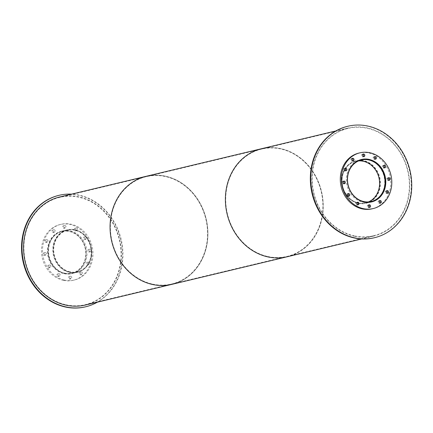 <?xml version="1.0" encoding="UTF-8"?>
<svg xmlns="http://www.w3.org/2000/svg" width="433" height="433" viewBox="0 0 433 433"><rect width="100%" height="100%" fill="white"/><g stroke="black" fill="none" stroke-linecap="round" stroke-linejoin="round"><path stroke-width="0.32" stroke-dasharray="2.17 1.62" d="M358.638 160.908A21.336 18.641 76.6 0 0 355.839 161.325A21.336 18.641 76.6 0 0 342.048 182.185A21.336 18.641 76.6 0 0 358.286 202.866A21.336 18.641 76.6 0 0 365.766 202.823A21.336 18.641 76.6 0 0 368.445 201.93M358.243 203.223A21.699 18.96 76.6 0 0 365.847 203.174A21.699 18.96 76.6 0 0 379.243 177.66A21.699 18.96 76.6 0 0 355.753 160.968A21.699 18.96 76.6 0 0 341.724 182.185A21.699 18.96 76.6 0 0 358.243 203.223M355.055 162.564A21.699 18.96 76.6 0 0 347.737 184.734A21.699 18.96 76.6 0 0 363.72 201.913A21.699 18.96 76.6 0 0 364.505 202.065M360.976 159.604A21.823 19.068 76.6 0 0 360.456 159.717A21.823 19.068 76.6 0 0 346.346 181.054A21.823 19.068 76.6 0 0 362.957 202.211A21.823 19.068 76.6 0 0 370.605 202.162A21.823 19.068 76.6 0 0 371.124 202.032M373.473 201.199A21.823 19.068 76.6 0 0 384.076 176.507A21.823 19.068 76.6 0 0 363.449 159.284M344.96 168.426A1.342 1.169 76.6 0 0 343.542 169.72A1.342 1.169 76.6 0 0 345.518 170.748M352.099 158.521A1.342 1.169 76.6 0 0 350.681 159.809A1.342 1.169 76.6 0 0 352.657 160.843M362.903 154.272A1.342 1.169 76.6 0 0 361.485 155.566A1.342 1.169 76.6 0 0 363.46 156.594M374.475 156.833A1.342 1.169 76.6 0 0 373.057 158.126A1.342 1.169 76.6 0 0 375.032 159.155M383.714 165.503A1.342 1.169 76.6 0 0 382.296 166.797A1.342 1.169 76.6 0 0 384.271 167.825M388.147 177.968A1.342 1.169 76.6 0 0 386.723 179.262A1.342 1.169 76.6 0 0 388.699 180.29M386.582 190.883A1.342 1.169 76.6 0 0 385.164 192.176A1.342 1.169 76.6 0 0 387.14 193.21M379.443 200.793A1.342 1.169 76.6 0 0 378.025 202.087A1.342 1.169 76.6 0 0 380.001 203.115M368.64 205.036A1.342 1.169 76.6 0 0 367.222 206.33A1.342 1.169 76.6 0 0 369.197 207.358M357.068 202.482A1.342 1.169 76.6 0 0 355.65 203.77A1.342 1.169 76.6 0 0 357.626 204.804M347.829 193.805A1.342 1.169 76.6 0 0 346.411 195.099A1.342 1.169 76.6 0 0 348.386 196.127M343.401 181.34A1.342 1.169 76.6 0 0 341.978 182.634A1.342 1.169 76.6 0 0 343.954 183.668M372.196 208.803A28.648 25.033 76.6 0 0 389.879 175.116A28.648 25.033 76.6 0 0 358.865 153.076M64.49 273.126A21.336 18.641 76.6 0 0 71.97 273.082A21.336 18.641 76.6 0 0 85.133 247.995A21.336 18.641 76.6 0 0 62.043 231.585A21.336 18.641 76.6 0 0 48.252 252.444A21.336 18.641 76.6 0 0 64.49 273.126M69.967 271.816A21.336 18.641 -103.4 0 1 53.73 251.135A21.336 18.641 -103.4 0 1 67.521 230.275A21.336 18.641 -103.4 0 1 90.616 246.686A21.336 18.641 -103.4 0 1 77.447 271.772A21.336 18.641 -103.4 0 1 69.967 271.816M64.447 273.483A21.699 18.96 76.6 0 0 72.051 273.44A21.699 18.96 76.6 0 0 85.447 247.925A21.699 18.96 76.6 0 0 61.957 231.227A21.699 18.96 76.6 0 0 47.928 252.444A21.699 18.96 76.6 0 0 64.447 273.483M69.924 272.173A21.699 18.96 76.6 0 0 77.529 272.13A21.699 18.96 76.6 0 0 90.925 246.61A21.699 18.96 76.6 0 0 67.434 229.918A21.699 18.96 76.6 0 0 53.405 251.135A21.699 18.96 76.6 0 0 69.924 272.173M64.144 273.672A21.823 19.068 76.6 0 0 71.791 273.624A21.823 19.068 76.6 0 0 85.263 247.968A21.823 19.068 76.6 0 0 61.643 231.179A21.823 19.068 76.6 0 0 47.533 252.515A21.823 19.068 76.6 0 0 64.144 273.672M65.183 273.423A21.823 19.068 -103.4 0 1 48.572 252.266A21.823 19.068 -103.4 0 1 62.677 230.93A21.823 19.068 -103.4 0 1 86.302 247.719A21.823 19.068 -103.4 0 1 72.831 273.375A21.823 19.068 -103.4 0 1 65.183 273.423M45.746 242.48A1.342 1.169 76.6 0 0 47.045 240.9A1.342 1.169 76.6 0 0 44.729 241.181A1.342 1.169 76.6 0 0 45.746 242.48M46.786 242.231A1.342 1.169 -103.4 0 1 46.634 239.622A1.342 1.169 -103.4 0 1 47.257 242.226A1.342 1.169 -103.4 0 1 46.786 242.231M52.886 232.57A1.342 1.169 76.6 0 0 54.185 230.989A1.342 1.169 76.6 0 0 51.868 231.271A1.342 1.169 76.6 0 0 52.886 232.57M53.925 232.321A1.342 1.169 -103.4 0 1 53.773 229.712A1.342 1.169 -103.4 0 1 54.396 232.321A1.342 1.169 -103.4 0 1 53.925 232.321M63.689 228.326A1.342 1.169 76.6 0 0 64.988 226.746A1.342 1.169 76.6 0 0 62.671 227.027A1.342 1.169 76.6 0 0 63.689 228.326M64.728 228.077A1.342 1.169 -103.4 0 1 64.577 225.469A1.342 1.169 -103.4 0 1 65.199 228.077A1.342 1.169 -103.4 0 1 64.728 228.077M75.261 230.886A1.342 1.169 76.6 0 0 76.56 229.306A1.342 1.169 76.6 0 0 74.238 229.582A1.342 1.169 76.6 0 0 75.261 230.886M76.3 230.637A1.342 1.169 -103.4 0 1 76.143 228.023A1.342 1.169 -103.4 0 1 76.771 230.632A1.342 1.169 -103.4 0 1 76.3 230.637M84.5 239.557A1.342 1.169 76.6 0 0 85.799 237.977A1.342 1.169 76.6 0 0 83.477 238.258A1.342 1.169 76.6 0 0 84.5 239.557M85.539 239.308A1.342 1.169 -103.4 0 1 85.382 236.699A1.342 1.169 -103.4 0 1 86.01 239.308A1.342 1.169 -103.4 0 1 85.539 239.308M88.933 252.022A1.342 1.169 76.6 0 0 90.232 250.442A1.342 1.169 76.6 0 0 87.91 250.723A1.342 1.169 76.6 0 0 88.933 252.022M89.972 251.773A1.342 1.169 -103.4 0 1 89.815 249.164A1.342 1.169 -103.4 0 1 90.443 251.773A1.342 1.169 -103.4 0 1 89.972 251.773M87.369 264.936A1.342 1.169 76.6 0 0 88.668 263.356A1.342 1.169 76.6 0 0 86.351 263.637A1.342 1.169 76.6 0 0 87.369 264.936M88.408 264.687A1.342 1.169 -103.4 0 1 88.251 262.079A1.342 1.169 -103.4 0 1 88.879 264.687A1.342 1.169 -103.4 0 1 88.408 264.687M80.229 274.847A1.342 1.169 76.6 0 0 81.528 273.266A1.342 1.169 76.6 0 0 79.207 273.548A1.342 1.169 76.6 0 0 80.229 274.847M81.269 274.598A1.342 1.169 -103.4 0 1 81.112 271.984A1.342 1.169 -103.4 0 1 81.74 274.592A1.342 1.169 -103.4 0 1 81.269 274.598M69.426 279.09A1.342 1.169 76.6 0 0 70.725 277.51A1.342 1.169 76.6 0 0 68.409 277.791A1.342 1.169 76.6 0 0 69.426 279.09M70.465 278.841A1.342 1.169 -103.4 0 1 70.314 276.232A1.342 1.169 -103.4 0 1 70.936 278.841A1.342 1.169 -103.4 0 1 70.465 278.841M57.854 276.535A1.342 1.169 76.6 0 0 59.153 274.955A1.342 1.169 76.6 0 0 56.837 275.231A1.342 1.169 76.6 0 0 57.854 276.535M58.893 276.286A1.342 1.169 -103.4 0 1 58.742 273.672A1.342 1.169 -103.4 0 1 59.364 276.281A1.342 1.169 -103.4 0 1 58.893 276.286M48.615 267.859A1.342 1.169 76.6 0 0 49.914 266.279A1.342 1.169 76.6 0 0 47.598 266.56A1.342 1.169 76.6 0 0 48.615 267.859M49.654 267.61A1.342 1.169 -103.4 0 1 49.503 265.001A1.342 1.169 -103.4 0 1 50.125 267.61A1.342 1.169 -103.4 0 1 49.654 267.61M44.188 255.394A1.342 1.169 76.6 0 0 45.481 253.814A1.342 1.169 76.6 0 0 43.165 254.095A1.342 1.169 76.6 0 0 44.188 255.394M45.221 255.145A1.342 1.169 -103.4 0 1 45.07 252.536A1.342 1.169 -103.4 0 1 45.692 255.145A1.342 1.169 -103.4 0 1 45.221 255.145M63.337 280.324A28.648 25.033 76.6 0 0 73.383 280.265A28.648 25.033 76.6 0 0 91.065 246.577A28.648 25.033 76.6 0 0 60.052 224.538A28.648 25.033 76.6 0 0 41.53 252.553A28.648 25.033 76.6 0 0 63.337 280.324M64.376 280.075A28.648 25.033 76.6 0 0 74.416 280.016A28.648 25.033 76.6 0 0 92.099 246.328A28.648 25.033 76.6 0 0 61.091 224.289A28.648 25.033 76.6 0 0 42.569 252.304A28.648 25.033 76.6 0 0 64.376 280.075M358.226 203.342A21.823 19.068 76.6 0 0 365.88 203.294A21.823 19.068 76.6 0 0 379.346 177.638A21.823 19.068 76.6 0 0 355.726 160.849A21.823 19.068 76.6 0 0 341.621 182.185A21.823 19.068 76.6 0 0 358.226 203.342M345.388 168.659A21.823 19.068 -103.4 0 1 356.186 160.74A21.823 19.068 -103.4 0 1 379.806 177.525A21.823 19.068 -103.4 0 1 366.34 203.185A21.823 19.068 -103.4 0 1 358.692 203.229A21.823 19.068 -103.4 0 1 357.75 202.996M356.873 202.731A21.823 19.068 -103.4 0 1 344.668 169.893M374.361 237.744A57.297 50.066 76.6 0 0 409.494 170.429A57.297 50.066 76.6 0 0 347.704 126.29M69.448 272.4A21.823 19.068 76.6 0 0 77.096 272.357A21.823 19.068 76.6 0 0 90.567 246.696A21.823 19.068 76.6 0 0 66.947 229.907A21.823 19.068 76.6 0 0 52.837 251.248A21.823 19.068 76.6 0 0 69.448 272.4M69.908 272.292A21.823 19.068 -103.4 0 1 53.297 251.135A21.823 19.068 -103.4 0 1 67.407 229.799A21.823 19.068 -103.4 0 1 91.027 246.588A21.823 19.068 -103.4 0 1 77.561 272.249A21.823 19.068 -103.4 0 1 69.908 272.292M85.577 306.802A57.297 50.066 76.6 0 0 120.715 239.487A57.297 50.066 76.6 0 0 58.926 195.353M97.403 302.158A57.297 50.066 76.6 0 0 121.175 239.379A57.297 50.066 76.6 0 0 71.569 194.146M267.8 256.525A55.164 48.204 76.6 0 0 287.139 256.406A55.164 48.204 76.6 0 0 321.189 191.548A55.164 48.204 76.6 0 0 261.478 149.104A55.164 48.204 76.6 0 0 225.809 203.045A55.164 48.204 76.6 0 0 267.8 256.525A55.164 48.204 -103.4 0 1 225.809 203.045A55.164 48.204 -103.4 0 1 261.478 149.104A55.164 48.204 -103.4 0 1 321.189 191.548A55.164 48.204 -103.4 0 1 287.139 256.406A55.164 48.204 -103.4 0 1 267.8 256.525M354.297 235.839A55.164 48.204 -103.4 0 1 312.307 182.363A55.164 48.204 -103.4 0 1 347.97 128.422A55.164 48.204 -103.4 0 1 407.68 170.862A55.164 48.204 -103.4 0 1 373.636 235.725A55.164 48.204 -103.4 0 1 354.297 235.839M287.225 256.764A55.532 48.523 76.6 0 0 321.497 191.473A55.532 48.523 76.6 0 0 261.391 148.752A55.532 48.523 76.6 0 1 321.497 191.473A55.532 48.523 76.6 0 1 287.225 256.764M354.254 236.196A55.532 48.523 76.6 0 0 373.717 236.077A55.532 48.523 76.6 0 0 407.994 170.786A55.532 48.523 76.6 0 0 347.888 128.065A55.532 48.523 76.6 0 0 311.982 182.363A55.532 48.523 76.6 0 0 354.254 236.196M152.47 284.102A55.164 48.204 76.6 0 0 171.809 283.988A55.164 48.204 76.6 0 0 205.859 219.125A55.164 48.204 76.6 0 0 146.148 176.686A55.164 48.204 76.6 0 0 110.48 230.627A55.164 48.204 76.6 0 0 152.47 284.102A55.164 48.204 -103.4 0 1 110.48 230.627A55.164 48.204 -103.4 0 1 146.148 176.686A55.164 48.204 -103.4 0 1 205.859 219.125A55.164 48.204 -103.4 0 1 171.809 283.988A55.164 48.204 -103.4 0 1 152.47 284.102M171.896 284.346A55.532 48.523 76.6 0 0 206.168 219.049A55.532 48.523 76.6 0 0 146.062 176.328M65.978 304.789A55.164 48.204 76.6 0 0 85.312 304.675A55.164 48.204 76.6 0 0 119.362 239.812A55.164 48.204 76.6 0 0 59.651 197.372A55.164 48.204 76.6 0 0 23.988 251.313A55.164 48.204 76.6 0 0 65.978 304.789M85.398 305.032A55.532 48.523 76.6 0 0 119.676 239.736A55.532 48.523 76.6 0 0 59.57 197.015M177.216 282.695A55.532 48.523 76.6 0 0 206.168 219.049A55.532 48.523 76.6 0 0 151.555 175.392M361.317 160.01L355.839 161.325M371.243 201.513L365.766 202.823M359.563 160.058L355.753 160.968M369.658 202.265L365.847 203.174M361.495 159.468L360.456 159.717M371.644 201.919L370.605 202.162M345.447 168.161L344.408 168.405M346.07 170.77L345.031 171.013M352.586 158.251L351.547 158.5M353.209 160.859L352.17 161.108M363.39 154.007L362.351 154.256M364.012 156.616L362.973 156.865M374.962 156.562L373.923 156.811M375.584 159.171L374.545 159.42M384.201 165.238L383.162 165.487M384.823 167.847L383.784 168.096M388.628 177.703L387.595 177.952M389.256 180.312L388.217 180.556M387.07 190.617L386.03 190.866M387.692 193.226L386.653 193.475M379.93 200.528L378.891 200.771M380.553 203.137L379.514 203.38M369.127 204.771L368.088 205.02M369.75 207.38L368.71 207.629M357.555 202.211L356.516 202.46M358.178 204.82L357.138 205.069M348.316 193.54L347.277 193.789M348.938 196.149L347.899 196.398M343.883 181.075L342.844 181.324M344.506 183.684L343.472 183.933M67.521 230.275L62.043 231.585M77.447 271.772L71.97 273.082M67.434 229.918L61.957 231.227M77.529 272.13L72.051 273.44M62.677 230.93L61.643 231.179M72.831 273.375L71.791 273.624M46.634 239.622L45.595 239.866M47.257 242.226L46.217 242.475M53.773 229.712L52.734 229.961M54.396 232.321L53.356 232.57M64.577 225.469L63.537 225.717M65.199 228.077L64.16 228.326M76.143 228.023L75.109 228.272M76.771 230.632L75.732 230.881M85.382 236.699L84.348 236.948M86.01 239.308L84.971 239.552M89.815 249.164L88.776 249.408M90.443 251.773L89.404 252.017M88.251 262.079L87.217 262.328M88.879 264.687L87.839 264.936M81.112 271.984L80.078 272.233M81.74 274.592L80.7 274.841M70.314 276.232L69.275 276.476M70.936 278.841L69.897 279.085M58.742 273.672L57.703 273.921M59.364 276.281L58.325 276.53M49.503 265.001L48.464 265.25M50.125 267.61L49.086 267.859M45.07 252.536L44.031 252.785M45.692 255.145L44.653 255.394M61.091 224.289L60.052 224.538M74.416 280.016L73.383 280.265M356.186 160.74L355.726 160.849M366.34 203.185L365.88 203.294M67.407 229.799L66.947 229.907M77.561 272.249L77.096 272.357M347.97 128.422L59.651 197.372M373.636 235.725L85.312 304.675M347.888 128.065L335.884 130.934M373.717 236.077L361.717 238.951"/><path stroke-width="0.65" d="M368.445 201.93A21.336 18.641 76.6 0 0 378.935 177.736A21.336 18.641 76.6 0 0 358.638 160.908M363.763 201.556A21.336 18.641 -103.4 0 1 347.526 180.875A21.336 18.641 -103.4 0 1 361.317 160.01A21.336 18.641 -103.4 0 1 384.412 176.426A21.336 18.641 -103.4 0 1 371.243 201.513A21.336 18.641 -103.4 0 1 363.763 201.556M364.505 202.065A21.699 18.96 76.6 0 0 371.33 201.865A21.699 18.96 76.6 0 0 384.72 176.35A21.699 18.96 76.6 0 0 361.236 159.658A21.699 18.96 76.6 0 0 355.055 162.564M371.124 202.032A21.823 19.068 76.6 0 0 373.473 201.199M363.449 159.284A21.823 19.068 76.6 0 0 360.976 159.604M363.996 201.962A21.823 19.068 -103.4 0 1 347.385 180.81A21.823 19.068 -103.4 0 1 361.495 159.468A21.823 19.068 -103.4 0 1 385.116 176.258A21.823 19.068 -103.4 0 1 371.644 201.919A21.823 19.068 -103.4 0 1 363.996 201.962M345.518 170.748A1.342 1.169 76.6 0 0 344.96 168.426M345.599 170.77A1.342 1.169 -103.4 0 1 345.447 168.161A1.342 1.169 -103.4 0 1 346.07 170.77A1.342 1.169 -103.4 0 1 345.599 170.77M352.657 160.843A1.342 1.169 76.6 0 0 352.099 158.521M352.738 160.865A1.342 1.169 -103.4 0 1 352.586 158.251A1.342 1.169 -103.4 0 1 353.209 160.859A1.342 1.169 -103.4 0 1 352.738 160.865M363.46 156.594A1.342 1.169 76.6 0 0 362.903 154.272M363.541 156.616A1.342 1.169 -103.4 0 1 363.39 154.007A1.342 1.169 -103.4 0 1 364.012 156.616A1.342 1.169 -103.4 0 1 363.541 156.616M375.032 159.155A1.342 1.169 76.6 0 0 374.475 156.833M375.113 159.176A1.342 1.169 -103.4 0 1 374.962 156.562A1.342 1.169 -103.4 0 1 375.584 159.171A1.342 1.169 -103.4 0 1 375.113 159.176M384.271 167.825A1.342 1.169 76.6 0 0 383.714 165.503M384.352 167.847A1.342 1.169 -103.4 0 1 384.201 165.238A1.342 1.169 -103.4 0 1 384.823 167.847A1.342 1.169 -103.4 0 1 384.352 167.847M388.699 180.29A1.342 1.169 76.6 0 0 388.147 177.968M388.785 180.312A1.342 1.169 -103.4 0 1 388.628 177.703A1.342 1.169 -103.4 0 1 389.256 180.312A1.342 1.169 -103.4 0 1 388.785 180.312M387.14 193.21A1.342 1.169 76.6 0 0 386.582 190.883M387.221 193.232A1.342 1.169 -103.4 0 1 387.07 190.617A1.342 1.169 -103.4 0 1 387.692 193.226A1.342 1.169 -103.4 0 1 387.221 193.232M380.001 203.115A1.342 1.169 76.6 0 0 379.443 200.793M380.082 203.137A1.342 1.169 -103.4 0 1 379.93 200.528A1.342 1.169 -103.4 0 1 380.553 203.137A1.342 1.169 -103.4 0 1 380.082 203.137M369.197 207.358A1.342 1.169 76.6 0 0 368.64 205.036M369.279 207.38A1.342 1.169 -103.4 0 1 369.127 204.771A1.342 1.169 -103.4 0 1 369.75 207.38A1.342 1.169 -103.4 0 1 369.279 207.38M357.626 204.804A1.342 1.169 76.6 0 0 357.068 202.482M357.707 204.825A1.342 1.169 -103.4 0 1 357.555 202.211A1.342 1.169 -103.4 0 1 358.178 204.82A1.342 1.169 -103.4 0 1 357.707 204.825M348.386 196.127A1.342 1.169 76.6 0 0 347.829 193.805M348.468 196.149A1.342 1.169 -103.4 0 1 348.316 193.54A1.342 1.169 -103.4 0 1 348.938 196.149A1.342 1.169 -103.4 0 1 348.468 196.149M343.954 183.668A1.342 1.169 76.6 0 0 343.401 181.34M344.035 183.689A1.342 1.169 -103.4 0 1 343.883 181.075A1.342 1.169 -103.4 0 1 344.506 183.684A1.342 1.169 -103.4 0 1 344.035 183.689M359.904 152.827L358.865 153.076A28.648 25.033 76.6 0 0 340.343 181.091A28.648 25.033 76.6 0 0 362.15 208.863A28.648 25.033 76.6 0 0 372.196 208.803L373.23 208.554A28.648 25.033 76.6 0 0 390.918 174.872A28.648 25.033 76.6 0 0 359.904 152.827A28.648 25.033 76.6 0 0 341.383 180.842A28.648 25.033 76.6 0 0 363.19 208.614A28.648 25.033 76.6 0 0 373.23 208.554M357.75 202.996A21.823 19.068 -103.4 0 1 356.873 202.731M344.668 169.893A21.823 19.068 -103.4 0 1 345.388 168.659M347.704 126.29A57.297 50.066 76.6 0 0 347.477 126.344A57.297 50.066 76.6 0 0 310.429 182.374A57.297 50.066 76.6 0 0 354.042 237.917A57.297 50.066 76.6 0 0 374.128 237.798A57.297 50.066 76.6 0 0 374.361 237.744M354.508 237.809A57.297 50.066 76.6 0 0 374.588 237.69A57.297 50.066 76.6 0 0 409.959 170.315A57.297 50.066 76.6 0 0 347.937 126.236A57.297 50.066 76.6 0 0 310.894 182.261A57.297 50.066 76.6 0 0 354.508 237.809M58.926 195.353A57.297 50.066 76.6 0 0 58.693 195.407A57.297 50.066 76.6 0 0 21.65 251.432A57.297 50.066 76.6 0 0 65.264 306.981A57.297 50.066 76.6 0 0 85.35 306.862A57.297 50.066 76.6 0 0 85.577 306.802M71.569 194.146A57.297 50.066 76.6 0 0 59.159 195.294A57.297 50.066 76.6 0 0 22.11 251.324A57.297 50.066 76.6 0 0 65.724 306.867A57.297 50.066 76.6 0 0 85.81 306.748A57.297 50.066 76.6 0 0 97.403 302.158M335.884 130.934L261.391 148.752A55.532 48.523 76.6 0 0 225.49 203.05A55.532 48.523 76.6 0 0 267.756 256.883A55.532 48.523 76.6 0 0 287.225 256.764L171.896 284.346A55.532 48.523 76.6 0 0 177.216 282.695M151.555 175.392A55.532 48.523 76.6 0 0 146.062 176.328A55.532 48.523 76.6 0 0 110.161 230.627A55.532 48.523 76.6 0 0 152.427 284.459A55.532 48.523 76.6 0 0 171.896 284.346L85.398 305.032A55.532 48.523 76.6 0 1 65.935 305.146A55.532 48.523 76.6 0 1 23.663 251.313A55.532 48.523 76.6 0 1 59.57 197.015L146.062 176.328A55.532 48.523 76.6 0 0 110.161 230.627A55.532 48.523 76.6 0 0 152.427 284.459A55.532 48.523 76.6 0 0 171.896 284.346M146.062 176.328L261.391 148.752A55.532 48.523 76.6 0 0 225.49 203.05A55.532 48.523 76.6 0 0 267.756 256.883A55.532 48.523 76.6 0 0 287.225 256.764L361.717 238.951M361.236 159.658L359.563 160.058M371.33 201.865L369.658 202.265M347.937 126.236L347.477 126.344M374.588 237.69L374.128 237.798M59.159 195.294L58.693 195.407M85.81 306.748L85.35 306.862"/></g></svg>
